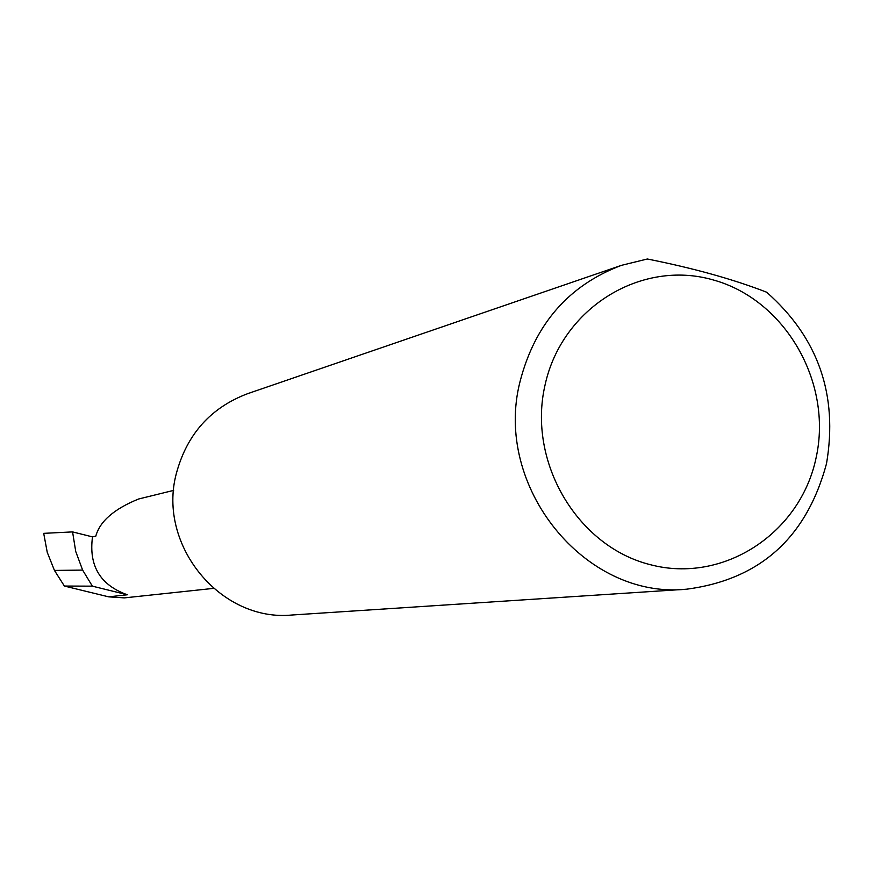 <?xml version="1.0" encoding="UTF-8"?>
<svg xmlns="http://www.w3.org/2000/svg" width="874" height="874" viewBox="0 0 874 874"><rect width="100%" height="100%" fill="white"/><g stroke="black" fill="none" stroke-linecap="round" stroke-linejoin="round"><path stroke-width="1.31" d="M92.502 536.887C88.635 565.817 100.248 585.11 127.353 594.779L92.371 586.159L82.626 570.088L75.732 551.483L72.575 531.905L92.502 536.887L95.779 536.21C99.8 521.363 114.079 508.952 138.627 498.999L173.653 490.38M816.13 457.637C832.824 382.309 785.038 299.465 712.944 279.866C641.123 259.141 561.785 307.921 545.048 385.03C527.219 461.843 577.288 546.632 650.496 564.724C723.454 583.963 800.508 533.249 816.13 457.637M766.64 292.211C818.239 337.757 838.199 394.906 826.509 463.646C806.484 537.849 759.779 579.702 686.385 589.218C584.881 599.662 493.045 486.403 520.03 381.632C534.899 324.057 568.69 285.306 621.403 265.357L647.339 258.999C693.595 268.209 733.352 279.287 766.64 292.211M686.385 589.218L292.113 615.001C220.707 622.19 157.134 545.234 176.297 473.686C186.85 434.334 210.656 407.645 247.703 393.65L621.403 265.357M92.371 586.159L64.381 586.05L54.45 570.427L82.626 570.088M54.45 570.427L47.251 552.346L43.7 533.348L72.575 531.905M213.442 588.388L124.25 597.892L108.671 596.844L64.381 586.05M127.353 594.779L108.671 596.844"/></g></svg>
